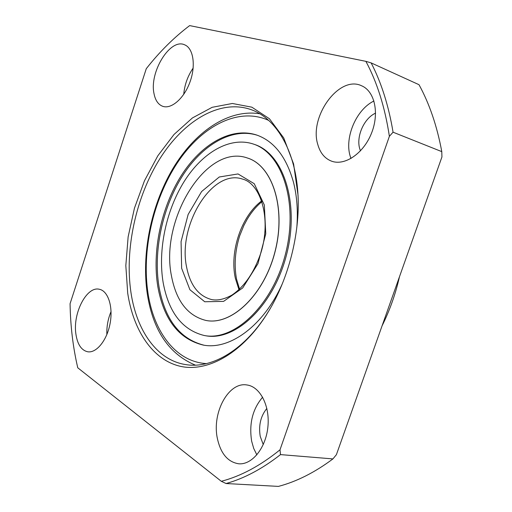 <?xml version="1.0" encoding="UTF-8"?>
<svg xmlns="http://www.w3.org/2000/svg" width="512" height="512" viewBox="0 0 512 512"><rect width="100%" height="100%" fill="white"/><g stroke="black" fill="none" stroke-linecap="round" stroke-linejoin="round"><path stroke-width="0.77" d="M266.854 408.435C260.659 416.096 258.458 425.427 260.237 436.416L263.264 444.589M262.643 397.184C252.589 409.005 248.928 423.68 251.654 441.203L253.734 448.493L256.858 454.886M280 449.818L389.382 136.307L393.062 132.198C388.653 105.683 381.344 82.579 371.142 62.899L365.882 61.344L189.645 25.6C173.958 37.478 159.501 51.84 146.272 68.698L70.074 303.686C70.438 326.01 73.005 347.379 77.766 367.795L221.293 481.293C240.774 476.23 260.346 465.741 280 449.818L280.506 454.605L332.922 458.912L336.397 454.688L441.926 156.986L441.786 151.629L393.062 132.198M389.382 136.307C384.966 107.296 377.139 82.31 365.882 61.344M217.286 438.061C220.582 453.504 227.744 462.08 238.778 463.795C252.147 464.986 265.933 447.846 267.91 426.758C270.067 405.683 260.019 386.547 246.899 384.966C228.685 381.645 211.91 412.397 217.286 438.061M75.84 333.664C77.35 344.301 81.318 350.336 87.744 351.782C96.57 353.261 107.142 340.051 110.138 323.258C113.254 306.483 108.013 290.771 99.258 289.254C86.733 286.048 72.8 312.947 75.84 333.664M154.016 93.645C155.328 100.358 158.214 104.576 162.682 106.291C171.36 109.498 184.192 98.33 190.048 81.83C196.026 65.37 193.318 48.109 184.582 44.794C170.144 37.894 149.158 72.243 154.016 93.645M317.811 144.557C320.218 153.05 324.826 158.592 331.642 161.19C344.813 166.061 363.43 153.536 371.43 133.395C379.603 113.318 374.746 91.168 361.587 85.773C339.11 74.81 308.858 116.851 317.811 144.557M127.699 293.139C133.382 330.63 152.659 360 180.448 366.33C208.147 372.512 243.309 352.723 268.166 312.045C288.467 279.027 299.987 234.016 298.048 195.309L293.6 163.974L283.731 137.939L269.414 118.733L251.859 107.181L232.358 103.482L212.166 107.309L192.403 117.952L174.029 134.464L157.843 155.776L144.486 180.736L134.451 208.166L128.134 236.864L125.824 265.606L127.699 293.139M298.208 200.301L298.08 196.71C296.218 151.84 276.653 118.618 251.264 109.696C220.186 98.586 183.846 120.57 159.891 158.682C135.93 197.018 124.538 249.216 130.95 292.467C136.589 330.688 157.03 360.435 185.997 364.64C212.544 369.018 245.67 349.28 268.864 310.829L270.707 307.738M332.922 458.912C314.778 472.454 296.608 481.619 278.419 486.4L226.086 483.533C244.147 478.49 262.285 468.845 280.506 454.605M221.293 481.293L226.086 483.533M441.786 151.629C437.069 126.144 429.472 103.827 419.008 84.698L371.142 62.899M373.958 100.992C356.256 109.472 344.346 137.542 350.214 156.262L350.957 158.522M375.584 113.133C363.955 118.246 355.878 136.813 359.827 149.05L360.461 150.874M382.067 325.843C389.747 310.419 395.552 294.048 399.475 276.742M193.171 68.038C187.731 75.994 184.582 84.768 183.731 94.368M111.053 311.558C107.981 318.925 106.579 326.605 106.854 334.579M296.826 227.379C298.074 211.187 296.992 196.282 293.587 182.662C286.573 157.299 274.394 141.466 257.05 135.162C231.302 126.394 201.088 144.23 181.152 175.789C161.216 207.501 151.981 250.899 157.798 286.49C163.757 319.642 178.925 339.174 203.309 345.094C229.869 350.246 263.904 325.645 282.502 283.328M171.488 276.026C159.731 219.917 206.131 143.13 247.424 158.016C272.352 165.517 286.285 208.154 275.008 251.603C264.019 295.123 231.315 325.824 205.843 320.422C187.68 315.808 176.23 301.005 171.488 276.026M247.462 158.022L247.494 158.035C272.429 165.536 286.362 208.173 275.085 251.622C264.096 295.142 231.392 325.837 205.92 320.435L205.882 320.429M163.136 282.483C157.728 250.067 166.093 210.349 184.262 181.357C202.438 152.486 229.914 136.25 253.28 144.026C282.278 153.069 298.701 203.059 285.421 254.266C272.461 305.555 234.035 341.51 204.262 335.507C182.342 330.086 168.634 312.416 163.136 282.483M203.93 345.19C179.878 339.014 164.902 319.526 159.002 286.739C153.19 251.315 162.31 208.147 182.086 176.506C201.875 145.018 231.898 127.034 257.645 135.373M253.28 144.026L254.4 144.41C283.411 153.459 299.846 203.411 286.586 254.566C273.632 305.805 235.213 341.709 205.421 335.706L204.262 335.507M206.426 363.616C176.128 361.843 154.099 332.461 148.115 293.901C141.421 251.379 152.998 199.834 177.325 162.899C201.619 126.157 238.374 106.547 268.691 120.416M238.982 289.715L235.334 278.227C229.414 251.526 241.466 215.853 261.728 200.87M186.63 267.245C177.498 225.555 212.166 168.365 242.547 179.091C260.634 183.61 271.584 218.528 260.947 252.678C254.246 272.39 244.57 286.528 231.923 295.091C224.403 299.238 217.658 300.742 211.699 299.59C198.611 296.134 190.259 285.35 186.63 267.245M181.638 268.269L181.075 241.6L188.141 214.464L201.613 191.533L219.27 176.992L238.035 173.946L254.246 183.712L264.339 205.03L265.766 233.773L257.978 263.648L242.733 287.91L223.584 301.382L204.742 301.76L189.914 289.734L181.638 268.269M298.08 196.71L298.048 195.309M268.864 310.829L268.166 312.045M261.984 201.638C256.378 206.234 251.437 212.122 247.162 219.309L243.802 225.632L239.68 235.853C235.04 250.778 233.99 265.19 236.531 279.098L239.578 289.165M259.75 113.773C227.763 108.666 194.285 132.499 172.57 169.126C150.906 206.054 141.126 254.426 147.469 295.008C153.325 330.874 169.306 354.253 195.398 365.146"/></g></svg>
